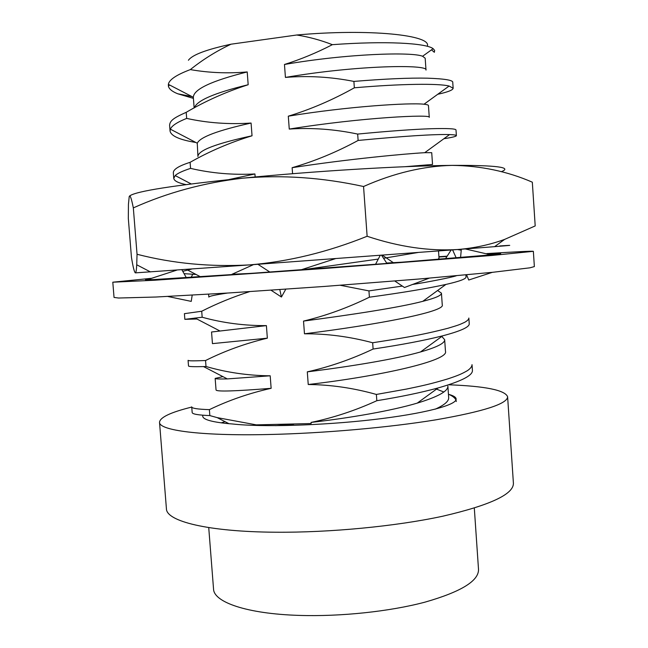 <?xml version="1.0" encoding="UTF-8"?>
<svg xmlns="http://www.w3.org/2000/svg" width="648" height="648" viewBox="0 0 648 648"><rect width="100%" height="100%" fill="white"/><g stroke="black" fill="none" stroke-linecap="round" stroke-linejoin="round"><path stroke-width="0.97" d="M193.404 98.383L177.787 93.798C172.255 91.603 169.128 89.076 168.415 86.233L168.367 84.345C169.12 79.736 176.45 74.82 190.342 69.595C208.834 72.843 227.788 73.621 247.212 71.936L248.176 84.734C226.322 91.733 205.659 100.926 186.203 112.323L186.673 118.406C177.147 122.213 171.712 125.801 170.367 129.171L170.06 131.082C171.121 136.048 179.723 139.847 195.858 142.479M443.896 138.713C452.077 137.465 456.241 136.453 456.386 135.667C456.33 135.116 454.07 134.752 449.591 134.573C434.427 134.136 403.939 136.096 358.125 140.446L357.672 134.071C334.668 129.219 311.866 127.551 289.259 129.073L288.303 116.178C310.684 109.374 332.699 99.913 354.343 87.804C401.558 83.673 439.052 83.373 449.113 86.038L424.011 104.223C409.933 102.562 348.122 106.353 288.303 116.178M186.203 112.323C173.526 117.968 169.922 120.658 169.606 125.331L170.06 131.082M456.386 135.667L455.998 129.916C455.512 128.677 447.298 128.28 431.357 128.709C413.27 129.308 388.703 131.099 357.672 134.071M186.673 118.406C207.53 122.99 228.995 124.538 251.076 123.047L252.04 135.788C230.194 142.43 209.547 151.276 190.099 162.324L190.569 168.383C182.623 170.959 177.495 173.356 175.187 175.568L173.769 178.386C174.191 180.93 178.257 182.995 185.984 184.599M190.099 162.324C179.01 165.839 173.413 169.29 173.324 172.652L173.769 178.386M191.678 269.058L182.777 271.318M184.081 273.667L196.052 274.452M465.896 274.89L466.034 276.939C466.26 278.859 459.562 281.354 445.929 284.432C427.802 288.441 402.295 292.694 369.392 297.197L368.939 290.887L340.224 285.266M456.346 275.764C451.316 277.506 426.457 282.358 412.509 284.48M402.335 286.084L368.939 290.887M249.61 291.641C232.94 296.962 216.975 303.499 201.706 311.243L202.176 317.236L184.85 319.334L196.903 319.01M372.665 342.76C399.605 338.523 420.212 335.486 448.1 328.22C459.772 324.697 458.825 324.94 464.559 322.372C467.435 320.76 468.869 319.318 468.844 318.046L469.233 323.716C469.598 327.029 460.752 331.063 442.681 335.818C424.861 340.362 401.671 344.768 373.11 349.045L372.665 342.76C349.742 336.636 327.005 333.647 304.471 333.801L303.523 321.092C325.847 315.746 347.798 307.784 369.392 297.197M201.706 311.243L184.405 313.664L184.85 319.334M206.015 366.501L203.521 366.59C193.614 366.833 188.609 366.638 188.519 365.999L188.074 360.353C189.248 360.928 191.549 361.041 205.546 360.531L206.015 366.501C226.792 372.519 248.184 375.621 270.192 375.8L271.139 388.314C235.022 391.222 216.659 391.781 216.051 389.999L215.152 378.416L222.928 376.634M376.375 394.446L406.579 389.051C422.536 385.738 430.952 383.932 447.59 378.959C458.039 375.516 461.514 374.026 467.435 370.64C470.48 368.534 472.011 366.541 472.028 364.67L472.416 370.332C472.919 375.394 461.498 381.267 438.145 387.933C421.378 392.526 400.942 396.787 376.828 400.707L376.375 394.446C353.468 388.006 330.755 384.693 308.237 384.515L307.298 371.855C329.597 366.865 351.54 359.259 373.11 349.045M209.839 415.587C198.223 415.133 192.334 414.113 192.173 412.509L191.727 406.863C191.638 408.321 197.527 409.253 209.377 409.641L209.839 415.587L217.21 417.628L256.26 424.861L311.137 423.549L311.056 422.423C333.339 417.79 355.266 410.549 376.828 400.707M284.464 64.476C347.49 53.557 412.16 51.767 422.593 56.263L425.177 58.231L426.003 70.073C428.838 64.29 358.231 64.994 285.428 77.42L284.464 64.476C300.648 59.413 316.613 52.812 332.367 44.672C320.728 40.16 308.861 36.936 296.776 35C369.449 28.455 432.305 35.122 427.291 46.211M332.367 44.672C385.487 40.759 425.987 43.068 433.131 48.665L434.646 50.431L434.346 52.302L431.495 49.847M247.212 71.936C211.588 80.838 193.622 89.286 193.331 97.289L194.149 107.941M289.259 129.073C361.981 117.345 432.281 114.113 429.268 117.337L428.458 105.535C428.393 104.984 426.911 104.547 424.011 104.223M248.176 84.734C214.707 92.842 196.79 100.529 194.424 107.787M251.076 123.047C217.987 130.386 200.046 137.109 197.267 143.216L197.924 156.549C197.924 150.482 215.962 143.564 252.04 135.788M405.17 166.698L432.532 164.446L431.722 152.685L424.715 152.693C407.195 153.617 348.608 158.898 292.135 167.694C314.491 161.255 336.49 152.175 358.125 140.446M292.58 173.713L292.135 167.694M190.569 168.383C211.41 173.259 232.859 175.122 254.923 173.964L255.158 176.977M254.923 173.964L228.89 179.585M418.017 252.501L383.535 258.285M378.294 259.062L303.353 269.657M438.518 250.962L439.02 258.188L438.048 259.403M437.611 290.498L441.442 293.18C441.644 295.383 435.416 298.104 422.755 301.344C398.334 307.711 350.009 314.977 303.523 321.092M227.497 293.05C215.047 294.921 208.826 296.266 208.834 297.092L208.607 294.208M441.442 293.18L442.252 304.819C445.921 311.656 376.836 324.802 304.471 333.801M266.401 325.612L267.349 338.175L212.447 343.626L211.548 332.003L266.401 325.612C244.377 325.766 222.969 322.971 202.176 317.236M441.815 336.45L444.666 339.69C444.965 343.173 436.914 347.255 420.512 351.961C395.061 359.227 350.26 366.541 307.298 371.855M444.666 339.69L445.468 351.297C449.299 360.604 380.522 376.18 308.237 384.515M270.192 375.8L227.318 378.91C219.316 379.104 215.258 378.934 215.152 378.416M435.229 409.171C444.455 405.024 448.934 401.169 448.675 397.621L447.873 386.054C448.262 391.1 438.056 396.787 417.247 403.113C391.505 410.767 350.276 417.911 311.056 422.423M293.747 424.197L275.651 425.679M221.187 422.877L225.018 421.654M435.416 388.679L443.848 392M437.732 94.284C447.825 92.073 452.968 90.064 453.146 88.25L449.113 86.038M301.134 269.811L335.518 258.625M456.305 401.501C456.054 398.876 453.624 396.527 449.007 394.446C453.576 395.717 455.949 397.216 456.135 398.957C456.994 405.008 424.084 413.772 372.77 419.661C321.57 425.566 261.5 427.259 232.438 423.97L228.987 423.703C210.106 421.88 201.407 419.054 202.889 415.23M267.349 338.175C245.56 343.391 224.961 350.843 205.546 360.531M271.139 388.314C249.367 393.182 228.776 400.286 209.377 409.641M188.422 60.264C192.205 54.878 206.42 49.523 231.053 44.194C216.359 51.111 202.792 59.584 190.342 69.595M296.776 35L231.053 44.194M453.146 88.25L452.758 82.482C453.349 80.231 444.933 78.789 427.534 78.181C409.39 77.784 384.847 78.87 353.889 81.413L354.343 87.804M177.787 93.798L191.994 96.601M191.743 407.074C170.699 412.282 159.967 417.361 159.521 422.31C159.06 430.321 200.078 436.023 267.859 434.533C322.631 433.399 388.889 427.55 435.958 419.815C483.659 411.496 507.546 403.809 507.611 396.746C505.051 390.161 485.401 386.168 448.643 384.774M159.521 422.31L166.423 508.769C166.317 521.203 207.587 531.757 275.27 532.219C329.97 532.697 395.944 526.314 442.681 516.229C490.034 505.246 513.613 494.27 513.41 483.286L507.611 396.746M208.729 527.585L213.54 589C213.767 602.195 246.912 613.794 298.858 615.389C340.386 616.766 389.699 611.534 424.942 602.154C460.809 591.891 478.67 581.021 478.524 569.543L474.312 508.081M353.889 81.413C330.861 76.877 308.043 75.541 285.428 77.42M311.137 423.549L256.26 424.861M249.553 264.902L135.351 272.873C135.991 272.84 136.453 270.143 136.728 264.781L137.044 254.267C173 263.525 210.503 267.065 249.553 264.902C288.668 261.63 327.856 252.08 367.124 236.261C398.941 246.88 429.187 251.294 457.861 249.496L249.553 264.902M499.786 245.948C514.609 244.968 512.876 245.203 494.594 246.661L457.861 249.496C474.287 248.127 489.872 244.766 504.606 239.412L535.199 225.925L532.324 182.185C507.319 171.323 480.573 165.726 452.093 165.378C496.376 165.191 512.77 167.297 501.285 171.704M137.044 254.267L133.326 207.895C131.414 198.264 130.054 194.481 129.227 196.555L128.442 204.282L128.32 218.433L131.439 257.207C133.01 266.944 134.314 272.168 135.351 272.873M133.326 207.895C167.395 192.594 203.942 182.687 242.96 178.16C282.204 174.733 322.404 177.512 363.552 186.511L367.124 236.261M363.552 186.511C393.725 173.138 423.241 166.091 452.093 165.378C401.784 165.823 312.935 171.161 242.96 178.16C173.51 185.344 135.764 191.273 129.697 195.931M438.939 257.005L446.966 256.478M465.256 248.937L490.892 254.858L386.678 263.444L254.429 273.132L153.698 279.58L145.46 279.717L148.991 279.15M490.892 254.858L500.693 253.635L488.503 253.967M490.868 254.478L496.06 254.324M492.359 272.33L468.731 280.017L466.576 274.825M461.327 249.237L460.566 257.556M486.786 253.595C516.375 251.74 531.903 250.979 533.361 251.327L534.365 266.579L529.967 267.81L492.925 272.273L420.123 278.924L324.526 286.432L228.866 292.969L155.868 297.027L118.568 298.023L114.04 297.44L112.801 282.204L151.64 278.292M438.923 256.73L447.161 256.179M533.361 251.327L491.792 255.466L323.214 268.588L154.532 280.236L112.801 282.204M386.678 263.444L386.662 263.031L405.162 262.011M381.526 255.223L386.662 263.031M393.498 262.788L382.296 255.166M429.26 278.146L404.474 287.518L394.81 281.013M380.246 255.32L375.557 264.295M232.033 274.679L232.008 274.274L249.942 273.448M253.514 264.619L232.008 274.274M269.868 272.055L257.92 264.295M279.798 289.607L281.435 297.027L285.776 289.194M271.018 290.215L281.435 297.027M148.206 279.782L152.393 279.636M176.872 270.103L148.181 279.418M186.316 277.7L181.91 269.746M167.767 296.46L191.241 301.385L192.189 295.156M191.136 277.393L192.715 274.355M457.399 249.537L461.238 250.201M445.468 258.803L451.13 250.006M452.612 249.893L456.192 257.92M168.367 84.353L193.331 97.289M170.367 129.171L197.267 143.216M449.591 134.573L424.715 152.693M175.187 175.568L191.152 183.927M187.475 269.965L200.507 276.793M445.921 284.432L422.755 301.344M194.983 318.014L219.826 330.934M442.681 335.818L420.512 351.961M203.521 366.59L227.318 378.91M438.145 387.933L417.247 403.113M217.21 417.628L228.987 423.703M169.517 84.945L168.415 86.225M422.593 56.263L433.131 48.665M494.594 246.661L504.606 239.412M150.474 271.933L136.728 264.781M491.395 272.646L490.609 272.508M427.526 278.292L408.637 279.879"/></g></svg>
